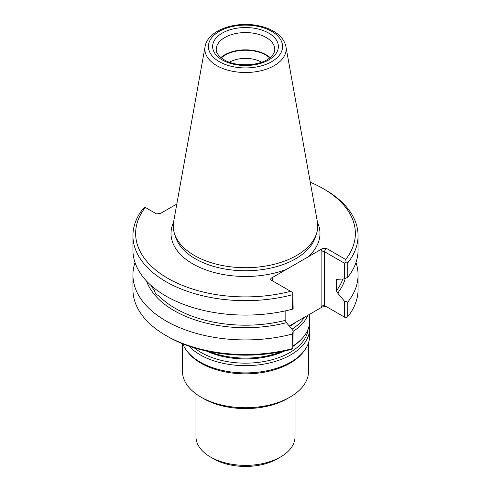 <?xml version="1.0" encoding="UTF-8"?>
<svg xmlns="http://www.w3.org/2000/svg" width="491" height="491" viewBox="0 0 491 491"><rect width="100%" height="100%" fill="white"/><g stroke="black" fill="none" stroke-linecap="round" stroke-linejoin="round"><path stroke-width="0.74" d="M289.279 326.067A64.161 37.046 0 0 0 293.244 323.735M293.139 331.37A64.161 37.046 0 0 0 307.851 315.302M209.295 351.63A64.161 37.046 0 0 0 281.705 351.63M293.139 345.86A64.161 37.046 0 0 0 301.247 339.385A64.161 37.046 0 0 0 309.661 321.046L309.661 314.258M188.961 346.13A64.161 37.046 0 0 0 200.132 354.809A64.161 37.046 0 0 0 270.056 362.837A64.161 37.046 0 0 0 309.661 328.614A64.161 37.046 0 0 0 309.33 324.833M182.848 343.847A64.161 37.046 0 0 0 186.93 350.985A64.161 37.046 0 0 0 200.132 362.057A64.161 37.046 0 0 0 304.07 350.985A64.161 37.046 0 0 0 309.661 335.862L309.661 328.614M186.93 350.985L187.955 352.311A63.038 36.395 0 0 0 200.923 363.187A63.038 36.395 0 0 0 303.045 352.311L304.07 350.985M308.538 342.767L308.538 371.337A63.038 36.395 180 0 1 290.077 397.072L287.53 398.545A59.436 34.315 180 0 1 203.47 398.545L200.923 397.072A63.038 36.395 180 0 1 182.462 371.337L182.462 343.694M290.077 397.072A63.038 36.395 180 0 1 200.923 397.072M195.97 393.85L195.97 436.775A49.53 28.595 0 0 0 210.479 456.998A49.53 28.595 0 0 0 280.521 456.998A49.53 28.595 0 0 0 295.03 436.775L295.03 393.85M213.659 458.833L210.479 456.998L213.659 458.833A45.025 25.998 0 0 0 277.341 458.833L280.521 456.998M261.574 62.216A22.752 13.134 0 0 0 229.426 62.216M269.682 57.938A28.595 16.51 0 0 0 221.318 57.938M270.105 57.594A29.27 16.897 0 0 0 220.895 57.594M151.118 285.517A99.17 57.257 0 0 0 154.591 290.813C155.242 293.796 156.482 295.263 158.305 295.214L158.611 295.165M205.078 46.627L173.642 221.693A72.245 41.71 0 0 0 174.563 233.9A72.245 41.71 0 0 0 194.418 255.492A72.245 41.71 0 0 0 266.668 265.877A72.245 41.71 0 0 0 316.437 233.9A72.245 41.71 0 0 0 317.358 221.693L285.922 46.627C284.602 40.366 280.484 35.242 273.573 31.246C268.841 28.527 263.372 26.606 257.155 25.483C234.299 21.07 207.521 30.694 205.078 46.627A40.643 23.464 0 0 0 216.764 65.634A40.643 23.464 0 0 0 262.967 70.231A40.643 23.464 0 0 0 285.922 46.627M176.815 204.01L160.354 213.517L156.512 213.898L144.919 207.202L143.231 208.528A112.568 64.99 0 0 0 132.932 235.68L132.932 250.097A112.568 64.99 0 0 0 292.532 309.146L292.832 292.599L271.13 280.073C270.302 279.434 270.523 278.698 271.787 277.851L273.039 278.575L272.382 280.03L273.033 281.171L273.039 278.575M132.932 235.68A112.568 64.99 0 0 0 292.532 294.723M146.588 281.122A100.974 58.294 0 0 0 286.511 322.679L285.142 320.42L285.142 310.926M292.832 292.599L293.139 308.514L292.532 309.146M135.007 262.513A112.568 64.99 0 0 0 132.932 274.935A112.568 64.99 0 0 0 292.532 333.978L293.139 330.719L292.832 348.751L292.532 333.978M286.413 322.624L293.139 330.719M345.682 259.512L346.081 261.863L344.4 263.182L324.299 251.576L326.208 248.268L345.682 259.512A109.867 63.431 0 0 0 323.188 188.624A109.867 63.431 0 0 0 310.275 182.241M346.081 261.863L347.769 262.832A112.568 64.99 0 0 0 358.068 235.68A112.568 64.99 0 0 0 325.097 189.722L323.188 188.624M145.318 207.435A109.867 63.431 0 0 0 167.812 278.323A109.867 63.431 0 0 0 290.598 291.31M347.769 262.832L347.769 277.249L344.4 278.919L344.4 263.182M337.814 279.238A100.974 58.294 180 0 1 337.771 279.299L336.593 279.373L336.403 279.98L336.403 290.825L337.771 293.084A100.974 58.294 0 0 0 345.234 278.507M337.771 279.299L344.4 278.919M347.769 277.249A112.568 64.99 0 0 0 358.068 250.097L358.068 235.68M289.254 326.036L322.366 306.924L326.208 306.544L324.299 305.439L344.4 317.045L344.4 301.124L337.673 293.029M344.4 301.124L347.769 302.088A112.568 64.99 0 0 0 358.068 274.935A112.568 64.99 0 0 0 355.993 262.513M132.932 274.935L132.932 289.537A112.568 64.99 0 0 0 165.903 335.494A112.568 64.99 0 0 0 292.532 348.585M173.526 222.405A74.485 43.005 0 0 0 192.828 263.882A74.485 43.005 0 0 0 286.413 269.412L307.747 257.094A74.485 43.005 0 0 0 317.474 222.405M286.413 269.412L271.787 277.851M326.208 248.268L322.366 248.649L307.747 257.094M321.114 250.815L324.299 251.576L324.299 305.439L321.114 306.2L321.114 250.815L322.366 248.649M347.769 302.088L347.769 316.689L346.081 318.015L344.4 317.045M347.769 316.689A112.568 64.99 0 0 0 358.068 289.537L358.068 274.935M165.903 335.494L167.812 336.593A109.867 63.431 0 0 0 290.598 349.58L292.832 348.751M289.58 326.429A62.725 36.211 0 0 0 295.999 322.145M291.918 329.24A62.725 36.211 0 0 0 304.438 317.272M206.318 351.004A62.725 36.211 0 0 0 284.682 351.004M293.139 346.278A62.725 36.211 0 0 0 299.995 340.65L301.247 339.385M194.307 347.867A62.725 36.211 0 0 0 201.144 352.55A62.725 36.211 0 0 0 267.724 360.805A62.725 36.211 0 0 0 308.109 329.148M274.77 49.468A29.27 16.897 0 0 0 245.5 32.572A29.27 16.897 0 0 0 216.23 49.468C216.261 50.555 215.795 54.403 224.062 59.767C235.631 67.064 259.285 66.211 269.136 58.343C273.014 55.317 274.892 52.359 274.77 49.468M222.257 59.945A32.866 18.977 0 0 0 277.249 51.438A32.866 18.977 0 0 0 236.993 28.196A32.866 18.977 0 0 0 222.257 59.945M219.281 61.663A37.077 21.408 0 0 0 281.312 52.064A37.077 21.408 0 0 0 235.901 25.851A37.077 21.408 0 0 0 219.281 61.663M158.305 295.214A99.17 57.257 0 0 0 285.142 320.42M174.563 233.9L175.778 237.54A71.005 40.992 0 0 0 195.289 258.757A71.005 40.992 0 0 0 266.306 268.964A71.005 40.992 0 0 0 315.222 237.54L316.437 233.9M336.403 290.825A99.17 57.257 0 0 0 342.804 278.998M337.035 279.127A99.17 57.257 180 0 1 336.403 279.98M322.366 306.924L321.114 306.2"/></g></svg>
